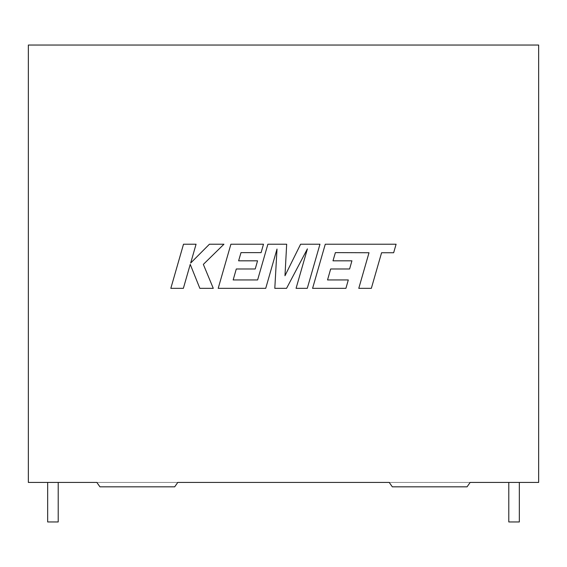 <?xml version="1.0" encoding="UTF-8"?>
<svg xmlns="http://www.w3.org/2000/svg" width="567" height="567" viewBox="0 0 567 567"><rect width="100%" height="100%" fill="white"/><g stroke="black" fill="none" stroke-linecap="round" stroke-linejoin="round"><path stroke-width="0.43" stroke-dasharray="2.83 2.13" d="M519.329 482.439L519.329 521.959L508.79 521.959L514.056 521.959L508.79 521.959L508.79 482.439L519.329 482.439L508.79 482.439M47.671 482.439L52.944 482.439L47.671 482.439L52.944 482.439L47.671 482.439L47.671 521.959L58.21 521.959L52.944 521.959L58.21 521.959L58.21 482.439L52.944 482.439L58.21 482.439M177.769 482.439L538.65 482.439L538.65 45.041L28.35 45.041L28.35 482.439L96.858 482.439L99.934 486.826L174.693 486.826L177.769 482.439L96.858 482.439L99.934 486.826L174.693 486.826L177.769 482.439L96.858 482.439L99.934 486.826L174.693 486.826L177.769 482.439M389.231 482.439L470.142 482.439L467.066 486.826L392.307 486.826L389.231 482.439M470.142 482.439L467.066 486.826L392.307 486.826L467.066 486.826L470.142 482.439M335.38 252.62L369.011 252.74L358.776 288.341L371.342 288.341L381.577 252.74L393.654 252.74L396.099 244.221L325.274 244.221L312.587 288.341L345.92 288.341L348.301 279.949L327.535 279.949L330.667 268.985L349.598 268.985L351.923 260.827L332.992 260.827L335.38 252.62M319.965 244.221L300.609 244.221L284.981 275.739L286.675 244.221L267.886 244.221L257.616 279.949L233.165 279.949L236.283 268.985L255.221 268.985L257.553 260.827L238.615 260.827L241.003 252.62L261.103 252.62L263.485 244.221L230.897 244.221L218.196 288.341L265.725 288.341L277.008 249.062L274.804 288.341L286.562 288.341L307.399 248.878L296.066 288.341L307.279 288.341L319.965 244.221M183.502 244.221L170.823 288.341L183.368 288.341L190.236 264.385L199.853 288.341L213.277 288.341L203.347 264.385L223.944 244.221L209.421 244.221L190.675 263.038L196.069 244.221L183.502 244.221"/><path stroke-width="0.85" d="M508.79 482.439L508.79 521.959L519.329 521.959L519.329 482.439M58.21 482.439L58.21 521.959L47.671 521.959L47.671 482.439M470.142 482.439L538.65 482.439L538.65 45.041L28.35 45.041L28.35 482.439L96.858 482.439L99.934 486.826L174.693 486.826L177.769 482.439L389.231 482.439L392.307 486.826L467.066 486.826L470.142 482.439M335.38 252.62L369.011 252.74L358.776 288.341L371.342 288.341L381.577 252.74L393.654 252.74L396.099 244.221L325.274 244.221L312.587 288.341L345.92 288.341L348.301 279.949L327.535 279.949L330.667 268.985L349.598 268.985L351.923 260.827L332.992 260.827L335.38 252.62M319.965 244.221L300.609 244.221L284.981 275.739L286.675 244.221L267.886 244.221L257.616 279.949L233.165 279.949L236.283 268.985L255.221 268.985L257.553 260.827L238.615 260.827L241.003 252.62L261.103 252.62L263.485 244.221L230.897 244.221L218.196 288.341L265.725 288.341L277.008 249.062L274.804 288.341L286.562 288.341L307.399 248.878L296.066 288.341L307.279 288.341L319.965 244.221M183.502 244.221L170.823 288.341L183.368 288.341L190.236 264.385L199.853 288.341L213.277 288.341L203.347 264.385L223.944 244.221L209.421 244.221L190.675 263.038L196.069 244.221L183.502 244.221"/></g></svg>
